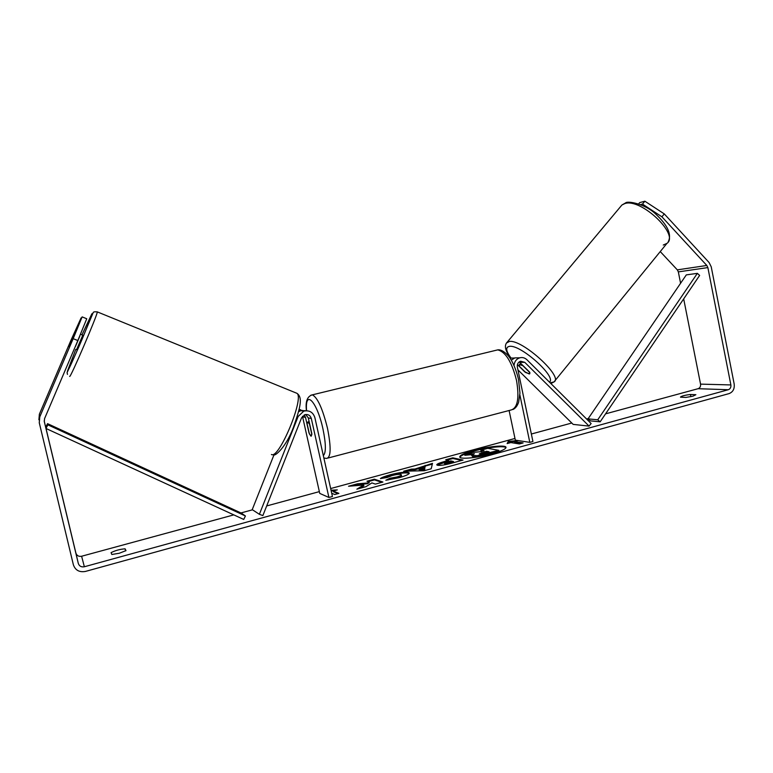 <?xml version="1.0" encoding="UTF-8"?>
<svg xmlns="http://www.w3.org/2000/svg" width="773" height="773" viewBox="0 0 773 773"><rect width="100%" height="100%" fill="white"/><g stroke="black" fill="none" stroke-linecap="round" stroke-linejoin="round"><path stroke-width="1.16" d="M519.214 361.89L529.631 372.122L529.747 373.803L529.157 373.939L525.099 371.91M517.939 369.871L573.17 424.396L589.065 426.107L591.132 423.517L526.906 359.725C524.819 357.783 522.442 357.136 519.765 357.812C516.335 359.02 514.422 361.59 514.016 365.513M511.272 360.17L514.837 357.899L518.47 357.831M589.065 426.107L524.751 362.324L520.625 361.204C518.094 362.189 517.002 364.151 517.35 367.069L532.926 441.509L529.805 442.359L519.881 394.964M509.098 410.502L515.33 440.146L529.805 442.359M514.364 358.044L509.938 358.083M524.964 372.064L517.417 364.595M304.224 414.956L305.528 417.391L309.036 433.073L311.084 436.272L311.838 433.75L308.301 417.913L311.306 418.473C310.253 415.343 308.118 414.086 304.92 414.686L301.557 417.816L262.868 515.581L259.38 514.296L252.23 509.629L274.067 454.65M259.38 514.296L298.156 416.444L303.779 411.13C309.335 410.019 313.026 412.173 314.862 417.584L332.438 496.498L328.911 497.464L311.306 418.473M306.292 410.714L300.852 410.647L298.591 411.748M299.132 409.419L300.639 409.787M302.485 416.28L319.751 493.406L328.911 497.464M308.301 417.913L305.721 414.512M299.016 409.97L304.842 410.859M76.566 349.715L82.779 335.211L80.411 334.274M75.165 332.148L68.952 346.71L75.165 332.148M75.281 346.604L79.658 336.139M79.822 336.207L75.377 346.642M505.977 447.702C504.479 445.499 487.357 447.335 474.062 451.036C465.578 453.413 460.863 455.481 459.896 457.268M492.092 453.838C501.252 451.219 505.89 449.055 506.006 447.345C505.9 444.707 487.927 446.465 473.917 450.369C464.679 452.968 459.945 455.162 459.732 456.949C459.635 459.558 477.753 457.877 492.092 453.838M661.901 216.807L642.489 204.082L644.875 201.212L664.287 213.918L661.901 216.807L706.812 265.468L707.865 267.584L730.871 384.935C731.132 387.341 730.272 388.935 728.311 389.727L84.354 566.754C81.3 567.285 79.29 566.184 78.305 563.43L44.303 421.604L44.554 418.666L77.86 340.545L73.164 338.68L82.131 316.891L86.74 318.756L77.86 340.545M683.68 298.89L700.551 384.123C700.802 386.423 699.98 387.949 698.077 388.703L605.568 413.845M588.243 418.551L586.591 419.005M571.778 423.024L531.36 434.011M514.982 438.465L330.67 488.555M319.355 491.628L266.675 505.948M252.491 509.803L240.954 512.943M233.804 514.886L81.619 556.241C78.73 556.744 76.817 555.69 75.889 553.082L46.013 428.474M363.716 485.029L356.855 489.174L365.919 486.69L371.91 482.912L375.359 484.101L382.925 482.033L374.364 479.202L366.972 481.221L369.098 481.946L367.301 483.019L357.513 483.801L348.536 486.246L363.716 485.029L363.87 485.734L359.29 488.507M414.917 469.037L432.503 463.356L431.199 468.796L424.164 470.728L403.69 471.211L411.391 469.114L414.917 469.037L415.062 469.723L425.14 466.969L424.995 466.283M680.52 397.177L680.462 397.09C681.525 396.056 684.849 395.177 690.444 394.472L695.874 394.703L692.985 396.163L685.893 397.438L680.52 397.177M111.07 552.647L111.853 554.492L119.264 553.255L125.999 550.618L125.091 548.82C120.018 549.197 115.341 550.473 111.07 552.647M331.037 490.227L337.318 489.898L333.211 491.019L338.912 493.377L334.728 494.527L331.714 493.242M514.489 441.576L518.161 440.571L508.305 441.393L507.127 443.586L510.808 442.581L519.388 443.953L523.118 442.929L514.489 441.576L514.634 442.243L521.601 443.344M437.508 465.249L436.774 464.815C436.88 463.993 439.644 462.834 445.045 461.355L448.572 460.399L445.731 459.751L452.785 457.829L463.037 460.07L451.896 463.124C444.9 464.998 440.098 465.713 437.508 465.249M380.393 478.603C381.456 477.598 384.722 476.332 390.191 474.786C398.646 472.603 404.723 471.81 408.434 472.429L409.304 473.028C409.323 474.187 405.941 475.743 399.158 477.685L385.833 480.236L390.027 478.245L396.936 476.97C399.941 476.1 401.419 475.395 401.371 474.835L400.887 474.506C399.158 474.139 396.249 474.477 392.182 475.521L387.234 477.482L380.393 478.603M664.287 213.918L709.121 262.569L711.228 266.801L734.176 384.026C734.698 388.829 732.997 392.017 729.074 393.602L85.474 571.421C79.368 572.503 75.329 570.29 73.367 564.783L39.268 422.773L39.781 416.879L73.164 338.68M660.248 251.573L677.322 269.864L678.336 271.883L680.588 283.276M45.684 427.198L47.54 423.652L241.35 513.117L245.418 515.978L243.727 519.446L45.965 428.455L44.187 420.86M38.892 419.778L39.375 414.193L71.019 340.12L81.107 317.896L70.401 343.666L82.131 316.891M640.498 204.613L642.489 204.082M638.633 203.908L639.735 202.594L644.875 201.212M690.444 394.472L690.878 396.665M125.091 548.82L125.574 550.888M498.788 450.321L498.933 451.007L486.874 454.311L477.337 456.37L472.574 456.485L471.617 455.374L474.371 453.712L464.699 454.621L472.767 452.427L481.038 451.664L484.091 450.823L480.854 450.224L487.773 448.34L498.788 450.321L477.192 455.684L471.617 455.374M472.39 454.582L464.844 455.297L464.699 454.621M482.69 451.21L480.999 450.891L480.854 450.224M477.337 456.37L477.192 455.684M331.192 490.923L334.1 490.778M337.975 493.638L333.366 491.715L333.211 491.019M514.615 441.547L508.441 442.05L508.305 441.393M508.441 442.05L507.706 443.431M425.14 466.969L425.14 465.365M425.285 466.042L432.32 464.129M406.598 471.144L411.545 469.791L411.391 469.114M411.545 469.791L415.062 469.723M418.995 469.008L419.14 469.694L424.735 469.617L424.821 467.414L418.995 469.008L424.58 468.921L424.821 467.414M424.735 469.617L424.58 468.921M437.083 465.114L448.717 461.075L448.572 460.399M447.171 460.08L452.93 458.505L452.785 457.829M452.93 458.505L461.703 460.437M444.311 463.085L444.746 463.935L453.587 462.186L453.442 461.5L450.756 460.892L444.591 463.249L453.442 461.5M369.098 481.946L369.252 482.642L367.455 483.714L357.657 484.487L357.513 483.801M357.657 484.487L352.362 485.937M367.455 483.714L367.301 483.019M381.833 482.323L374.519 479.898L374.364 479.202M374.519 479.898L368.161 481.627M382.171 478.313L390.346 475.472C398.791 473.289 404.868 472.496 408.579 473.124L409.226 473.405M387.949 480.014L390.181 478.951L390.027 478.245M390.181 478.951L397.09 477.666C400.095 476.806 401.574 476.091 401.525 475.53L401.371 474.835M479.318 453.809L489.067 451.761L486.449 451.268L479.318 453.809M487.657 452.147L479.917 453.857M486.584 451.944L486.449 451.268M523.176 366.006L529.872 372.644L529.747 373.803L525.785 372.596L519.127 366.016L519.804 364.682L523.302 365.851M316.128 423.237L318.167 432.397M307.113 423.749L307.876 421.952L309.548 424.251L311.838 434.523L311.084 436.272L309.384 433.924L307.113 423.749M697.362 273.352L686.308 274.888L588.031 418.869L590.398 420.879L600.148 421.826L699.623 275.43L697.362 273.352L597.742 419.787L600.148 421.826M588.031 418.869L597.742 419.787M47.54 423.652L47.858 424.831L245.418 515.978M45.965 428.455L47.858 424.831M519.785 362.363L524.751 362.324M297.334 416.289L298.156 416.444M302.649 416.85L305.528 417.391M69.647 376.383L69.657 376.393C70.179 378.77 98.026 313.722 97.292 311.886L97.098 311.819M81.967 334.864L91.852 313.838C94.693 310.234 67.966 372.992 67.396 371.253L75.764 349.396M295.808 392.848L296.958 393.322C304.581 397.902 278.985 459.452 271.468 454.505L271.429 454.485M698.077 388.703L728.311 389.727M81.619 556.241L84.354 566.754M39.375 414.193L39.781 416.879M75.889 553.082L78.305 563.43M700.551 384.123L730.871 384.935M678.336 271.883L707.865 267.584M677.322 269.864L706.812 265.468M472.574 456.485L472.429 455.799M472.545 456.476L472.4 455.79M486.874 454.311L486.729 453.625M445.2 462.041L445.045 461.355M444.746 463.935L444.591 463.249M450.224 463.114L450.07 462.418M444.717 463.926L444.562 463.24M390.346 475.472L390.191 474.786M408.579 473.124L408.434 472.429M408.608 473.124L408.463 472.438M397.09 477.666L396.936 476.97M481.966 453.21L481.821 452.534M663.263 245.041L666.925 243.389C679.873 234.75 640.672 197.675 624.719 203.618L621.898 205.029L625.599 202.903C627.318 200.7 644.837 203.599 655.591 213.947C667.795 225.301 671.979 234.634 668.152 241.939M506.431 343.048L509.523 341.424C522.596 339.444 563.942 377.243 553.961 381.949L550.994 382.625M549.439 382.104C557.13 377.272 521.099 344.719 509.755 346.323C505.378 346.932 505.755 350.768 510.866 357.831M328.11 458.012L510.489 410.144C517.543 408.579 519.553 398.684 516.528 380.432C511.852 361.977 505.581 351.792 497.706 349.879L495.222 350.488M310.862 395.206L312.379 394.839C317.616 397.622 322.65 408.801 327.51 428.377C331.269 447.567 330.97 457.577 326.583 458.418L323.868 458.022M323.327 455.587C326.138 452.843 326.022 444.011 322.988 429.083C317.085 401.419 304.755 388.674 306.581 410.714M514.837 357.899L519.765 357.812M303.779 411.13L300.852 410.647M273.304 454.708C274.879 457.065 286.261 446.697 293.382 427.459C300.571 406.869 302.881 397.544 296.958 393.322L97.292 311.886C94.76 311.654 93.407 311.877 93.204 312.563L85.436 331.144C77.619 350.623 66.604 373.581 67.096 372.547L67.464 374.383M510.634 357.88C505.078 350.613 503.967 345.347 507.291 342.072L621.898 205.029M550.859 383.514L553.961 381.949L666.925 243.389M519.243 364.827L520.606 363.184M306.446 410.714C305.267 401.574 307.248 396.278 312.379 394.839L497.706 349.879C500.546 349.444 503.87 351.193 507.668 355.126C510.016 357.541 515.108 365.04 518.557 379.669L519.949 393.022L518.664 402.144C517.321 405.97 515.398 408.434 512.905 409.516M309.132 421.633L307.876 421.952"/></g></svg>
